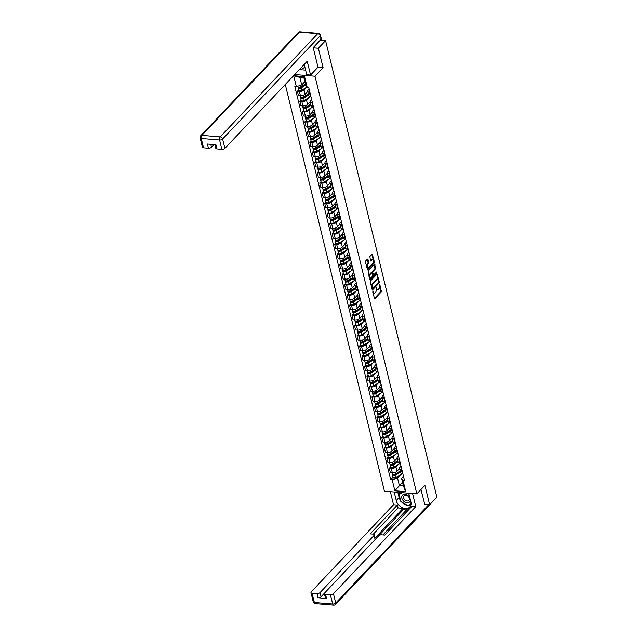 <?xml version="1.0" encoding="UTF-8"?>
<svg xmlns="http://www.w3.org/2000/svg" width="637" height="637" viewBox="0 0 637 637"><rect width="100%" height="100%" fill="white"/><g stroke="black" fill="none" stroke-linecap="round" stroke-linejoin="round"><path stroke-width="0.96" d="M372.812 290.918L374.333 298.442L374.843 298.705L381.252 291.929L379.787 284.094L379.509 285.503A2.389 1.234 94.8 0 1 378.864 288.76L378.33 289.325A2.389 1.234 94.8 0 1 377.637 289.652A2.389 1.234 94.8 0 1 376.69 288.481L376.117 287.414L376.196 289.007A2.389 1.234 94.8 0 1 375.559 292.264L375.026 292.829A2.389 1.234 94.8 0 1 374.325 293.155A2.389 1.234 94.8 0 1 373.386 291.985L372.812 290.918M367.955 259.339L367.445 259.068L365.646 260.971L365.447 261.99L367.581 269.921L374.206 263.041L374.405 262.022L372.271 254.091L369.882 256.488L370.471 260.748L370.981 261.011L372.056 259.872A1.991 1.027 94.8 0 1 372.645 259.601A1.991 1.027 94.8 0 1 373.513 261.106A1.991 1.027 94.8 0 1 372.892 263.304L368.68 267.763A1.991 1.027 94.8 0 1 368.09 268.034A1.991 1.027 94.8 0 1 367.231 266.529A1.991 1.027 94.8 0 1 367.844 264.331L368.743 262.571L367.955 259.339L367.294 259.227M315.02 76.233L323.102 67.681L318.357 48.213L325.571 40.577L436.871 497.155L429.657 504.791L424.911 485.322L416.829 493.882L315.02 76.233L294.668 74.529M370.503 280.909L370.304 281.928L372.151 289.493L372.661 289.763L379.071 282.979L379.27 281.96L377.128 274.029L370.503 280.909M369.723 279.524L368.075 270.94L374.699 264.06L375.583 268.687L372.987 271.434L372.788 272.453L373.601 274.961L376.531 271.999L376.746 272.899L370.232 279.786L369.723 279.524M285.957 45.53L293.171 37.87M285.28 84.466L384.43 491.175L416.829 493.882M318.357 48.213L313.269 47.791M325.571 40.577L320.268 40.131M424.568 504.369L429.657 504.791M401.796 469.326L401.262 469.286A3.496 1.624 166.3 0 1 399.534 468.346L400.585 472.662A3.496 1.624 -13.7 0 0 402.313 473.594L402.847 473.641M398.292 464.445L395.935 466.937A3.496 1.624 166.3 0 1 391.285 468.45L392.336 472.765A3.496 1.624 -13.7 0 0 396.986 471.245L399.574 468.506M392.336 472.765L390.362 472.598L389.311 468.283L390.553 466.969M399.534 468.346A3.496 1.624 166.3 0 1 399.948 467.271L401.015 466.141M391.285 468.45L389.311 468.283M399.311 459.142L398.778 459.094A3.496 1.624 166.3 0 1 397.05 458.154L398.101 462.47A3.496 1.624 -13.7 0 0 399.829 463.41L400.362 463.449M388.068 456.777L386.826 458.099L387.877 462.406L389.852 462.573A3.496 1.624 -13.7 0 0 394.502 461.053L397.09 458.314M397.05 458.154A3.496 1.624 166.3 0 1 397.464 457.079L398.539 455.949M395.808 454.253L393.451 456.745A3.496 1.624 166.3 0 1 388.801 458.258L386.826 458.099M396.827 448.95L396.294 448.902A3.496 1.624 166.3 0 1 394.566 447.97L395.617 452.278A3.496 1.624 -13.7 0 0 397.345 453.218L397.878 453.257M385.584 446.585L384.342 447.907L385.393 452.214L387.368 452.381A3.496 1.624 -13.7 0 0 392.018 450.869L394.606 448.122M394.566 447.97A3.496 1.624 166.3 0 1 394.98 446.895L396.055 445.757M393.324 444.061L390.967 446.553A3.496 1.624 166.3 0 1 386.317 448.074L384.342 447.907M394.343 438.758L393.809 438.718A3.496 1.624 166.3 0 1 392.081 437.778L393.133 442.086A3.496 1.624 -13.7 0 0 394.86 443.026L395.394 443.073M383.1 436.401L381.858 437.715L382.909 442.03L384.883 442.189A3.496 1.624 -13.7 0 0 389.533 440.677L392.121 437.938M392.081 437.778A3.496 1.624 166.3 0 1 392.496 436.703L393.57 435.573M390.839 433.869L388.482 436.369A3.496 1.624 166.3 0 1 383.832 437.882L381.858 437.715M391.859 428.574L391.325 428.526A3.496 1.624 166.3 0 1 389.605 427.586L390.656 431.902A3.496 1.624 -13.7 0 0 392.376 432.834L392.91 432.881M380.615 426.209L379.373 427.531L380.424 431.838L382.399 432.005A3.496 1.624 -13.7 0 0 387.049 430.485L389.637 427.746M389.605 427.586A3.496 1.624 166.3 0 1 390.011 426.511L391.086 425.381M388.355 423.685L385.998 426.177A3.496 1.624 166.3 0 1 381.348 427.69L379.373 427.531M389.374 418.382L388.841 418.334A3.496 1.624 166.3 0 1 387.121 417.402L388.172 421.71A3.496 1.624 -13.7 0 0 389.892 422.649L390.425 422.689M378.131 416.017L376.889 417.339L377.94 421.646L379.915 421.813A3.496 1.624 -13.7 0 0 384.565 420.301L387.153 417.553M387.121 417.402A3.496 1.624 166.3 0 1 387.527 416.319L388.602 415.189M385.871 413.493L383.514 415.985A3.496 1.624 166.3 0 1 378.864 417.506L376.889 417.339M386.89 408.19L386.356 408.15A3.496 1.624 166.3 0 1 384.637 407.21L385.688 411.518A3.496 1.624 -13.7 0 0 387.407 412.457L387.941 412.505M375.647 405.833L374.405 407.147L375.456 411.454L377.43 411.621A3.496 1.624 -13.7 0 0 382.081 410.109L384.668 407.362M384.637 407.21A3.496 1.624 166.3 0 1 385.043 406.135L386.118 405.005M383.386 403.301L381.03 405.793A3.496 1.624 166.3 0 1 376.379 407.314L374.405 407.147M384.406 397.998L383.872 397.958A3.496 1.624 166.3 0 1 382.152 397.018L383.203 401.334A3.496 1.624 -13.7 0 0 384.923 402.265L385.457 402.313M373.163 395.641L371.92 396.955L372.971 401.27L374.946 401.437A3.496 1.624 -13.7 0 0 379.596 399.917L382.184 397.177M382.152 397.018A3.496 1.624 166.3 0 1 382.566 395.943L383.633 394.813M380.902 393.117L378.545 395.609A3.496 1.624 166.3 0 1 373.895 397.122L371.92 396.955M381.921 387.814L381.388 387.766A3.496 1.624 166.3 0 1 379.668 386.826L380.719 391.142A3.496 1.624 -13.7 0 0 382.439 392.081L382.972 392.121M370.678 385.449L369.436 386.77L370.487 391.078L372.462 391.245A3.496 1.624 -13.7 0 0 377.112 389.725L379.7 386.985M379.668 386.826A3.496 1.624 166.3 0 1 380.082 385.751L381.149 384.621M378.418 382.925L376.061 385.417A3.496 1.624 166.3 0 1 371.411 386.93L369.436 386.77M379.437 377.622L378.911 377.574A3.496 1.624 166.3 0 1 377.184 376.642L378.235 380.95A3.496 1.624 -13.7 0 0 379.963 381.889L380.488 381.929M368.194 375.257L366.952 376.578L368.003 380.886L369.978 381.053A3.496 1.624 -13.7 0 0 374.628 379.541L377.223 376.793M377.184 376.642A3.496 1.624 166.3 0 1 377.598 375.567L378.665 374.429M375.934 372.733L373.577 375.225A3.496 1.624 166.3 0 1 368.927 376.746L366.952 376.578M376.961 367.43L376.427 367.39A3.496 1.624 166.3 0 1 374.699 366.45L375.75 370.758A3.496 1.624 -13.7 0 0 377.478 371.697L378.012 371.745M365.71 365.073L364.468 366.386L365.519 370.702L367.493 370.861A3.496 1.624 -13.7 0 0 372.143 369.349L374.739 366.609M374.699 366.45A3.496 1.624 166.3 0 1 375.113 365.375L376.18 364.245M373.449 362.541L371.092 365.041A3.496 1.624 166.3 0 1 366.442 366.554L364.468 366.386M374.476 357.246L373.943 357.198A3.496 1.624 166.3 0 1 372.215 356.258L373.266 360.574A3.496 1.624 -13.7 0 0 374.994 361.505L375.527 361.553M363.225 354.881L361.983 356.202L363.034 360.51L365.009 360.677A3.496 1.624 -13.7 0 0 369.659 359.157L372.255 356.417M372.215 356.258A3.496 1.624 166.3 0 1 372.629 355.183L373.696 354.053M370.965 352.357L368.608 354.849A3.496 1.624 166.3 0 1 363.958 356.362L361.983 356.202M371.992 347.054L371.459 347.006A3.496 1.624 166.3 0 1 369.731 346.074L370.782 350.382A3.496 1.624 -13.7 0 0 372.51 351.321L373.043 351.361M360.741 344.689L359.499 346.01L360.55 350.318L362.525 350.485A3.496 1.624 -13.7 0 0 367.175 348.972L369.771 346.225M369.731 346.074A3.496 1.624 166.3 0 1 370.145 344.991L371.212 343.861M368.481 342.165L366.124 344.657A3.496 1.624 166.3 0 1 361.474 346.178L359.499 346.01M369.508 336.862L368.974 336.822A3.496 1.624 166.3 0 1 367.246 335.882L368.297 340.19A3.496 1.624 -13.7 0 0 370.025 341.129L370.559 341.177M358.257 334.505L357.015 335.818L358.066 340.134L360.04 340.293A3.496 1.624 -13.7 0 0 364.69 338.78L367.286 336.033M367.246 335.882A3.496 1.624 166.3 0 1 367.66 334.807L368.727 333.677M365.996 331.973L363.639 334.465A3.496 1.624 166.3 0 1 358.989 335.986L357.015 335.818M367.023 326.67L366.49 326.63A3.496 1.624 166.3 0 1 364.762 325.69L365.813 330.006A3.496 1.624 -13.7 0 0 367.541 330.937L368.075 330.985M355.78 324.313L354.53 325.626L355.581 329.942L357.556 330.109A3.496 1.624 -13.7 0 0 362.206 328.588L364.802 325.849M364.762 325.69A3.496 1.624 166.3 0 1 365.176 324.615L366.243 323.485M363.512 321.789L361.155 324.281A3.496 1.624 166.3 0 1 356.505 325.794L354.53 325.626M364.539 316.485L364.006 316.438A3.496 1.624 166.3 0 1 362.278 315.498L363.329 319.814A3.496 1.624 -13.7 0 0 365.057 320.753L365.59 320.793M353.296 314.121L352.046 315.442L353.097 319.75L355.072 319.917A3.496 1.624 -13.7 0 0 359.722 318.396L362.318 315.657M362.278 315.498A3.496 1.624 166.3 0 1 362.692 314.423L363.759 313.293M361.028 311.597L358.671 314.089A3.496 1.624 166.3 0 1 354.021 315.602L352.046 315.442M362.055 306.293L361.521 306.246A3.496 1.624 166.3 0 1 359.794 305.314L360.845 309.622A3.496 1.624 -13.7 0 0 362.572 310.561L363.106 310.601M350.812 303.929L349.562 305.25L350.613 309.558L352.587 309.725A3.496 1.624 -13.7 0 0 357.238 308.212L359.833 305.465M359.794 305.314A3.496 1.624 166.3 0 1 360.208 304.239L361.275 303.101M358.543 301.405L356.187 303.897A3.496 1.624 166.3 0 1 351.536 305.418L349.562 305.25M359.571 296.101L359.037 296.062A3.496 1.624 166.3 0 1 357.309 295.122L358.36 299.43A3.496 1.624 -13.7 0 0 360.088 300.369L360.622 300.417M348.328 293.745L347.077 295.058L348.128 299.374L350.103 299.533A3.496 1.624 -13.7 0 0 354.753 298.02L357.349 295.281M357.309 295.122A3.496 1.624 166.3 0 1 357.723 294.047L358.79 292.916M356.059 291.213L353.702 293.713A3.496 1.624 166.3 0 1 349.052 295.226L347.077 295.058M357.086 285.917L356.553 285.87A3.496 1.624 166.3 0 1 354.825 284.93L355.876 289.246A3.496 1.624 -13.7 0 0 357.604 290.177L358.137 290.225M345.843 283.553L344.593 284.874L345.644 289.182L347.627 289.349A3.496 1.624 -13.7 0 0 352.269 287.828L354.865 285.089M354.825 284.93A3.496 1.624 166.3 0 1 355.239 283.855L356.306 282.724M353.575 281.028L351.218 283.521A3.496 1.624 166.3 0 1 346.576 285.034L344.593 284.874M354.602 275.725L354.068 275.678A3.496 1.624 166.3 0 1 352.341 274.746L353.392 279.054A3.496 1.624 -13.7 0 0 355.12 279.993L355.653 280.033M343.359 273.361L342.109 274.682L343.16 278.99L345.143 279.157A3.496 1.624 -13.7 0 0 349.785 277.644L352.38 274.897M352.341 274.746A3.496 1.624 166.3 0 1 352.755 273.663L353.822 272.532M351.091 270.836L348.734 273.329A3.496 1.624 166.3 0 1 344.091 274.85L342.109 274.682M352.118 265.533L351.584 265.494A3.496 1.624 166.3 0 1 349.856 264.554L350.907 268.862A3.496 1.624 -13.7 0 0 352.635 269.801L353.169 269.849M340.875 263.177L339.625 264.49L340.676 268.806L342.658 268.965A3.496 1.624 -13.7 0 0 347.3 267.452L349.896 264.705M349.856 264.554A3.496 1.624 166.3 0 1 350.27 263.479L351.337 262.348M348.606 260.644L346.249 263.137A3.496 1.624 166.3 0 1 341.607 264.658L339.625 264.49M349.633 255.341L349.1 255.302A3.496 1.624 166.3 0 1 347.372 254.362L348.423 258.678A3.496 1.624 -13.7 0 0 350.151 259.609L350.684 259.657M338.39 252.985L337.14 254.298L338.191 258.614L340.174 258.781A3.496 1.624 -13.7 0 0 344.816 257.26L347.412 254.521M347.372 254.362A3.496 1.624 166.3 0 1 347.786 253.287L348.853 252.156M346.122 250.46L343.765 252.953A3.496 1.624 166.3 0 1 339.123 254.466L337.14 254.298M347.149 245.157L346.616 245.11A3.496 1.624 166.3 0 1 344.888 244.17L345.939 248.486A3.496 1.624 -13.7 0 0 347.667 249.425L348.2 249.465M335.906 242.793L334.656 244.114L335.707 248.422L337.69 248.589A3.496 1.624 -13.7 0 0 342.34 247.068L344.928 244.329M344.888 244.17A3.496 1.624 166.3 0 1 345.302 243.095L346.369 241.964M343.646 240.268L341.289 242.761A3.496 1.624 166.3 0 1 336.639 244.274L334.656 244.114M344.665 234.965L344.131 234.918A3.496 1.624 166.3 0 1 342.403 233.986L343.454 238.294A3.496 1.624 -13.7 0 0 345.182 239.233L345.716 239.273M333.422 232.601L332.172 233.922L333.223 238.23L335.205 238.397A3.496 1.624 -13.7 0 0 339.855 236.884L342.443 234.137M342.403 233.986A3.496 1.624 166.3 0 1 342.817 232.911L343.884 231.78M341.161 230.076L338.804 232.569A3.496 1.624 166.3 0 1 334.154 234.09L332.172 233.922M342.18 224.773L341.647 224.734A3.496 1.624 166.3 0 1 339.919 223.794L340.97 228.102A3.496 1.624 -13.7 0 0 342.698 229.041L343.232 229.089M330.937 222.417L329.695 223.73L330.746 228.046L332.721 228.205A3.496 1.624 -13.7 0 0 337.371 226.692L339.959 223.953M339.919 223.794A3.496 1.624 166.3 0 1 340.333 222.719L341.4 221.588M338.677 219.884L336.32 222.385A3.496 1.624 166.3 0 1 331.67 223.898L329.695 223.73M339.696 214.589L339.163 214.542A3.496 1.624 166.3 0 1 337.435 213.602L338.486 217.918A3.496 1.624 -13.7 0 0 340.214 218.849L340.747 218.897M328.453 212.225L327.211 213.546L328.262 217.854L330.237 218.021A3.496 1.624 -13.7 0 0 334.887 216.5L337.475 213.761M337.435 213.602A3.496 1.624 166.3 0 1 337.849 212.527L338.916 211.396M336.193 209.7L333.836 212.193A3.496 1.624 166.3 0 1 329.186 213.706L327.211 213.546M337.212 204.397L336.678 204.35A3.496 1.624 166.3 0 1 334.951 203.418L336.002 207.726A3.496 1.624 -13.7 0 0 337.729 208.665L338.263 208.705M325.969 202.033L324.727 203.354L325.778 207.662L327.752 207.829A3.496 1.624 -13.7 0 0 332.403 206.316L334.99 203.569M334.951 203.418A3.496 1.624 166.3 0 1 335.365 202.335L336.44 201.204M333.708 199.508L331.351 202.001A3.496 1.624 166.3 0 1 326.701 203.522L324.727 203.354M334.728 194.205L334.194 194.166A3.496 1.624 166.3 0 1 332.466 193.226L333.517 197.534A3.496 1.624 -13.7 0 0 335.245 198.473L335.779 198.521M323.485 191.848L322.242 193.162L323.293 197.478L325.268 197.637A3.496 1.624 -13.7 0 0 329.918 196.124L332.506 193.377M332.466 193.226A3.496 1.624 166.3 0 1 332.88 192.151L333.955 191.02M331.224 189.316L328.867 191.817A3.496 1.624 166.3 0 1 324.217 193.33L322.242 193.162M332.243 184.013L331.71 183.974A3.496 1.624 166.3 0 1 329.982 183.034L331.033 187.35A3.496 1.624 -13.7 0 0 332.761 188.281L333.294 188.329M321 181.656L319.758 182.97L320.809 187.286L322.784 187.453A3.496 1.624 -13.7 0 0 327.434 185.932L330.022 183.193M329.982 183.034A3.496 1.624 166.3 0 1 330.396 181.959L331.471 180.828M328.74 179.132L326.383 181.625A3.496 1.624 166.3 0 1 321.733 183.138L319.758 182.97M329.759 173.829L329.225 173.782A3.496 1.624 166.3 0 1 327.506 172.842L328.557 177.158A3.496 1.624 -13.7 0 0 330.277 178.097L330.81 178.137M318.516 171.464L317.274 172.786L318.325 177.094L320.3 177.261A3.496 1.624 -13.7 0 0 324.95 175.74L327.537 173.001M327.506 172.842A3.496 1.624 166.3 0 1 327.912 171.767L328.987 170.636M326.255 168.94L323.899 171.433A3.496 1.624 166.3 0 1 319.248 172.945L317.274 172.786M327.275 163.637L326.741 163.59A3.496 1.624 166.3 0 1 325.021 162.658L326.072 166.966A3.496 1.624 -13.7 0 0 327.792 167.905L328.326 167.945M316.032 161.272L314.789 162.594L315.841 166.902L317.815 167.069A3.496 1.624 -13.7 0 0 322.465 165.556L325.053 162.809M325.021 162.658A3.496 1.624 166.3 0 1 325.427 161.583L326.502 160.452M323.771 158.748L321.414 161.241A3.496 1.624 166.3 0 1 316.764 162.761L314.789 162.594M324.79 153.445L324.257 153.406A3.496 1.624 166.3 0 1 322.537 152.466L323.588 156.774A3.496 1.624 -13.7 0 0 325.308 157.713L325.841 157.761M313.547 151.088L312.305 152.402L313.356 156.718L315.331 156.877A3.496 1.624 -13.7 0 0 319.981 155.364L322.569 152.625M322.537 152.466A3.496 1.624 166.3 0 1 322.943 151.391L324.018 150.26M321.287 148.556L318.93 151.057A3.496 1.624 166.3 0 1 314.28 152.569L312.305 152.402M322.306 143.261L321.773 143.214A3.496 1.624 166.3 0 1 320.053 142.274L321.104 146.59A3.496 1.624 -13.7 0 0 322.824 147.521L323.357 147.569M311.063 140.896L309.821 142.218L310.872 146.526L312.847 146.693A3.496 1.624 -13.7 0 0 317.497 145.172L320.085 142.433M320.053 142.274A3.496 1.624 166.3 0 1 320.467 141.199L321.534 140.068M318.803 138.372L316.446 140.865A3.496 1.624 166.3 0 1 311.796 142.377L309.821 142.218M319.822 133.069L319.288 133.022A3.496 1.624 166.3 0 1 317.568 132.09L318.619 136.398A3.496 1.624 -13.7 0 0 320.339 137.337L320.873 137.377M308.579 130.704L307.337 132.026L308.388 136.334L310.362 136.501A3.496 1.624 -13.7 0 0 315.012 134.988L317.6 132.241M317.568 132.09A3.496 1.624 166.3 0 1 317.982 131.007L319.049 129.876M316.318 128.18L313.961 130.673A3.496 1.624 166.3 0 1 309.311 132.193L307.337 132.026M317.337 122.877L316.812 122.837A3.496 1.624 166.3 0 1 315.084 121.898L316.135 126.206A3.496 1.624 -13.7 0 0 317.855 127.145L318.389 127.193M306.094 120.52L304.852 121.834L305.903 126.15L307.878 126.309A3.496 1.624 -13.7 0 0 312.528 124.796L315.116 122.057M315.084 121.898A3.496 1.624 166.3 0 1 315.498 120.823L316.565 119.692M313.834 117.988L311.477 120.489A3.496 1.624 166.3 0 1 306.827 122.001L304.852 121.834M314.861 112.685L314.328 112.645A3.496 1.624 166.3 0 1 312.6 111.706L313.651 116.022A3.496 1.624 -13.7 0 0 315.379 116.953L315.904 117.001M303.61 110.328L302.368 111.642L303.419 115.958L305.394 116.125A3.496 1.624 -13.7 0 0 310.044 114.604L312.64 111.865M312.6 111.706A3.496 1.624 166.3 0 1 313.014 110.631L314.081 109.5M311.35 107.804L308.993 110.297A3.496 1.624 166.3 0 1 304.343 111.809L302.368 111.642M312.377 102.501L311.843 102.453A3.496 1.624 166.3 0 1 310.115 101.514L311.167 105.83A3.496 1.624 -13.7 0 0 312.894 106.769L313.428 106.809M301.126 100.136L299.884 101.458L300.935 105.766L302.909 105.933A3.496 1.624 -13.7 0 0 307.56 104.42L310.155 101.673M310.115 101.514A3.496 1.624 166.3 0 1 310.53 100.439L311.597 99.308M308.865 97.612L306.508 100.105A3.496 1.624 166.3 0 1 301.858 101.617L299.884 101.458M309.893 92.309L309.359 92.261A3.496 1.624 166.3 0 1 307.631 91.33L308.682 95.638A3.496 1.624 -13.7 0 0 310.41 96.577L310.944 96.617M298.642 89.952L297.399 91.266L298.45 95.574L300.425 95.741A3.496 1.624 -13.7 0 0 305.075 94.228L307.671 91.481M307.631 91.33A3.496 1.624 166.3 0 1 308.045 90.255L309.112 89.124M306.381 87.42L304.024 89.913A3.496 1.624 166.3 0 1 299.374 91.433L297.399 91.266M400.777 474.629L397.544 478.045L399.375 485.553L403.396 485.896L401.565 478.379L403.5 476.333M402.504 482.249L394.868 490.769L392.193 479.788L397.544 478.045M401.565 478.379L403.078 480.704L405.753 491.676L394.868 490.769M296.364 86.704L293.689 75.731L304.582 76.639L307.249 87.611L305.736 85.294L303.905 77.786L299.892 77.443L301.723 84.96L296.364 86.704L294.843 86.576L390.664 479.661L392.193 479.788M403.078 480.704L404.599 480.831L308.778 87.739L307.249 87.611M323.102 67.681L317.943 67.243M301.723 84.96L304.781 81.719M393.037 477.161L390.664 479.661M405.753 491.676L403.396 485.896M303.905 77.786L304.582 76.639M299.892 77.443L293.689 75.731M372.796 292.136A2.389 1.234 94.8 0 0 373.68 293.1L374.325 293.155M376.109 288.633A2.389 1.234 94.8 0 0 376.985 289.596L377.637 289.652M374.349 298.49L380.6 291.873L379.548 285.726M378.314 280.646L376.762 274.292M372.167 289.548L378.418 282.924L378.617 281.896L379.27 281.96M372.478 288.266L378.458 282.502L378.37 280.853A2.389 1.234 94.8 0 0 377.43 279.683A2.389 1.234 94.8 0 0 376.73 280.009L372.892 284.078A2.389 1.234 94.8 0 0 372.255 287.335L372.478 288.266L371.841 288.211M377.43 279.683L376.786 279.627A2.389 1.234 94.8 0 0 376.085 279.954L376.73 280.009M371.554 287.056A2.389 1.234 94.8 0 1 372.239 284.022L376.085 279.954M372.255 272.867L372.334 271.378L374.938 268.631L374.333 264.323M372.701 274.658L373.601 274.961M369.739 279.579L376.26 272.286M370.288 274.284A1.991 1.027 94.8 0 0 369.675 276.482A1.991 1.027 94.8 0 0 370.543 277.987A1.991 1.027 94.8 0 0 371.124 277.716L372.613 276.139L372.287 272.978L371.992 272.612L370.288 274.284L369.643 274.228A1.991 1.027 94.8 0 0 369.03 276.426A1.991 1.027 94.8 0 0 369.898 277.931L370.543 277.987M369.643 274.228L371.124 272.66M366.617 266.799A1.991 1.027 94.8 0 1 367.191 264.283L368.098 262.516L367.31 259.283M366.713 267.198A1.991 1.027 94.8 0 0 367.445 267.986L368.09 268.034M372.645 259.601L371.992 259.546A1.991 1.027 94.8 0 0 371.411 259.816L372.056 259.872M370.487 260.796L371.411 259.816M373.378 260.39L371.904 254.354M367.302 269.61L373.561 262.985L373.473 260.788M400.187 471.014L395.338 474A1.895 0.884 166.3 0 1 393.443 474.517A1.895 0.884 166.3 0 1 392.265 474L391.954 472.734M399.614 468.657L399.168 468.936M400.323 471.579L394.972 474.876A0.908 0.422 166.3 0 1 394.064 475.122A0.908 0.422 166.3 0 1 393.499 474.876A0.908 0.422 166.3 0 1 393.602 474.597L393.586 474.517M399.232 471.603L397.759 473.156M400.458 472.121L395.609 475.106A1.895 0.884 166.3 0 1 393.714 475.624A1.895 0.884 166.3 0 1 392.535 475.106A1.895 0.884 166.3 0 1 392.758 474.525L392.734 474.414M402.441 473.609L396.182 477.455A1.895 0.884 166.3 0 1 394.287 477.981A1.895 0.884 166.3 0 1 393.109 477.463L392.535 475.106M393.722 475.075L392.758 474.525M397.703 460.822L392.854 463.808A1.895 0.884 166.3 0 1 390.959 464.325A1.895 0.884 166.3 0 1 389.78 463.808L389.47 462.542M397.13 458.473L396.684 458.744M397.838 461.387L392.488 464.684A0.908 0.422 166.3 0 1 391.58 464.93A0.908 0.422 166.3 0 1 391.014 464.684A0.908 0.422 166.3 0 1 391.118 464.405L391.102 464.325M396.747 461.411L395.274 462.972M397.974 461.929L393.125 464.914A1.895 0.884 166.3 0 1 391.229 465.44A1.895 0.884 166.3 0 1 390.051 464.922A1.895 0.884 166.3 0 1 390.274 464.333L390.25 464.222M399.956 463.418L393.698 467.271A1.895 0.884 166.3 0 1 391.803 467.789A1.895 0.884 166.3 0 1 390.624 467.271L390.051 464.922M391.237 464.883L390.274 464.333M395.219 450.63L390.37 453.616A1.895 0.884 166.3 0 1 388.474 454.141A1.895 0.884 166.3 0 1 387.296 453.616L386.985 452.35M394.645 448.281L394.199 448.552M395.354 451.195L390.003 454.492A0.908 0.422 166.3 0 1 389.096 454.746A0.908 0.422 166.3 0 1 388.53 454.492A0.908 0.422 166.3 0 1 388.634 454.213L388.618 454.133M394.263 451.219L392.79 452.78M395.489 451.744L390.64 454.73A1.895 0.884 166.3 0 1 388.745 455.248A1.895 0.884 166.3 0 1 387.567 454.73A1.895 0.884 166.3 0 1 387.79 454.141L387.766 454.038M397.472 453.226L391.214 457.079A1.895 0.884 166.3 0 1 389.318 457.597A1.895 0.884 166.3 0 1 388.14 457.079L387.567 454.73M388.753 454.699L387.79 454.141M408.755 493.205L410.849 501.789A8.544 6.139 -136.6 0 1 409.766 507.044A8.544 6.139 -136.6 0 1 402.226 507.641A8.544 6.139 -136.6 0 1 396.27 500.571L394.176 491.987M390.354 491.668L393.539 504.751L397.369 505.077L370.169 533.846L373.218 534.101A2.277 1.059 -13.7 0 1 374.341 534.714A2.277 1.059 -13.7 0 1 374.07 535.414L320.045 592.577L321.064 596.758A2.277 1.059 166.3 0 1 318.038 597.753L326.526 598.462A2.277 1.059 166.3 0 1 325.396 597.848L324.376 593.668A2.277 1.059 -13.7 0 0 325.507 594.281L330.428 594.687A2.277 1.059 -13.7 0 0 333.462 593.7L335.739 603.04L428.677 504.711M406.533 509.934L403.372 509.672L403.054 508.366L398.069 507.952L397.369 505.077M409.48 508.899L407.656 508.748L382.933 534.913M324.376 593.668A2.277 1.059 -13.7 0 1 324.647 592.967L378.673 535.805A2.277 1.059 -13.7 0 1 381.706 534.809L384.756 535.064L411.948 506.296L415.77 506.614L333.462 593.7M412.577 493.524L415.77 506.614M393.539 504.751L311.238 591.845A2.277 1.059 -13.7 0 0 310.967 592.545A2.277 1.059 -13.7 0 0 312.09 593.158L317.019 593.573A2.277 1.059 -13.7 0 0 320.045 592.577M424.791 504.385L420.953 489.519M403.054 508.366L374.771 538.289L374.07 535.414M403.372 509.672L378.76 535.717M324.575 593.047L321.064 596.758M398.069 507.952L373.338 534.117M374.341 534.714L375.042 537.588A2.277 1.059 166.3 0 1 374.771 538.289M397.854 492.297L399.128 497.537A8.544 6.139 -136.6 0 0 400.697 500.881M401.565 501.964A8.544 6.139 -136.6 0 0 407.457 505.396M407.967 505.467A8.544 6.139 -136.6 0 0 410.833 505.181M398.889 492.385L399.351 494.272M408.126 505.38L411.056 503.763M400.283 492.497L400.442 493.126M321.016 39.343L320.156 35.815A2.277 1.059 -13.7 0 0 320.427 35.115L321.287 38.642A2.277 1.059 166.3 0 1 321.016 39.343L313.221 47.592L317.998 67.188L310.569 75.055L306.739 74.736L304.478 65.46A8.544 6.139 -136.6 0 0 304.175 64.472M310.569 75.055L307.209 61.271L224.901 148.357A2.277 1.059 166.3 0 1 221.867 149.345L216.946 148.939A2.277 1.059 166.3 0 1 215.816 148.325L214.924 144.671M299.334 69.6L305.617 70.126M210.775 144.328L211.484 147.235A2.277 1.059 166.3 0 1 208.45 148.23L203.529 147.816A2.277 1.059 166.3 0 1 202.407 147.203L200.129 137.863A2.277 1.059 -13.7 0 0 201.252 138.476L203.529 147.816M216.946 148.939L215.927 144.758L207.431 144.042L208.45 148.23M211.484 147.235L213.984 144.591M409.878 497.808A4.937 3.551 -136.6 0 0 405.021 494.28A4.937 3.551 -136.6 0 0 401.843 498.174A4.937 3.551 -136.6 0 0 407.091 502.776A4.937 3.551 -136.6 0 0 410.395 499.934M407.194 500.985A3.376 2.429 -136.6 0 0 408.946 500.395A3.376 2.429 -136.6 0 0 408.922 497.258A3.376 2.429 -136.6 0 0 405.777 495.172A3.376 2.429 -136.6 0 0 404.033 495.753A3.376 2.429 -136.6 0 0 404.049 498.89A3.376 2.429 -136.6 0 0 407.194 500.985M411.064 503.676L407.776 505.579L400.856 501.55L399.136 494.495L401.254 492.576M399.136 494.495L402.289 492.664M407.059 493.062L408.994 494.193M302.671 66.065A4.937 3.551 -136.6 0 0 303.722 64.958M304.908 67.219L301.412 69.25L300.282 68.597M392.734 440.438L387.885 443.424A1.895 0.884 166.3 0 1 385.99 443.949A1.895 0.884 166.3 0 1 384.812 443.432L384.501 442.158M392.161 438.089L391.715 438.36M392.87 441.011L387.519 444.308A0.908 0.422 166.3 0 1 386.611 444.554A0.908 0.422 166.3 0 1 386.046 444.308A0.908 0.422 166.3 0 1 386.149 444.021L386.133 443.941M391.779 441.035L390.306 442.588M393.005 441.552L388.156 444.538A1.895 0.884 166.3 0 1 386.261 445.056A1.895 0.884 166.3 0 1 385.082 444.538A1.895 0.884 166.3 0 1 385.313 443.957L385.281 443.846M394.988 443.034L388.729 446.887A1.895 0.884 166.3 0 1 386.834 447.413A1.895 0.884 166.3 0 1 385.656 446.887L385.082 444.538M386.269 444.507L385.313 443.957M390.25 430.254L385.401 433.24A1.895 0.884 166.3 0 1 383.506 433.757A1.895 0.884 166.3 0 1 382.327 433.24L382.025 431.974M389.677 427.897L389.231 428.175M390.385 430.819L385.035 434.116A0.908 0.422 166.3 0 1 384.127 434.362A0.908 0.422 166.3 0 1 383.562 434.116A0.908 0.422 166.3 0 1 383.665 433.837L383.649 433.757M389.295 430.843L387.822 432.404M390.521 431.36L385.672 434.346A1.895 0.884 166.3 0 1 383.777 434.872A1.895 0.884 166.3 0 1 382.598 434.346A1.895 0.884 166.3 0 1 382.829 433.765L382.797 433.654M392.503 432.849L386.245 436.703A1.895 0.884 166.3 0 1 384.35 437.221A1.895 0.884 166.3 0 1 383.171 436.703L382.598 434.346M383.785 434.315L382.829 433.765M387.766 420.062L382.917 423.048A1.895 0.884 166.3 0 1 381.022 423.565A1.895 0.884 166.3 0 1 379.843 423.048L379.541 421.782M387.192 417.713L386.755 417.983M387.901 420.627L382.55 423.923A0.908 0.422 166.3 0 1 381.643 424.178A0.908 0.422 166.3 0 1 381.077 423.923A0.908 0.422 166.3 0 1 381.181 423.645L381.165 423.565M386.81 420.651L385.337 422.212M388.037 421.176L383.187 424.154A1.895 0.884 166.3 0 1 381.292 424.68A1.895 0.884 166.3 0 1 380.114 424.162A1.895 0.884 166.3 0 1 380.345 423.573L380.313 423.462M390.019 422.657L383.761 426.511A1.895 0.884 166.3 0 1 381.866 427.029A1.895 0.884 166.3 0 1 380.687 426.511L380.114 424.162M381.3 424.123L380.345 423.573M385.281 409.87L380.432 412.856A1.895 0.884 166.3 0 1 378.537 413.381A1.895 0.884 166.3 0 1 377.359 412.864L377.056 411.59M384.708 407.521L384.27 407.791M385.425 410.443L380.066 413.739A0.908 0.422 166.3 0 1 379.158 413.986A0.908 0.422 166.3 0 1 378.593 413.739A0.908 0.422 166.3 0 1 378.697 413.453L378.681 413.373M384.326 410.459L382.853 412.02M385.552 410.984L380.703 413.97A1.895 0.884 166.3 0 1 378.808 414.488A1.895 0.884 166.3 0 1 377.63 413.97A1.895 0.884 166.3 0 1 377.86 413.389L377.829 413.278M387.535 412.465L381.276 416.319A1.895 0.884 166.3 0 1 379.381 416.837A1.895 0.884 166.3 0 1 378.203 416.319L377.63 413.97M378.816 413.939L377.86 413.389M382.797 399.686L377.948 402.672A1.895 0.884 166.3 0 1 376.053 403.189A1.895 0.884 166.3 0 1 374.875 402.672L374.572 401.406M382.224 397.329L381.786 397.607M382.941 400.251L377.582 403.547A0.908 0.422 166.3 0 1 376.674 403.794A0.908 0.422 166.3 0 1 376.109 403.547A0.908 0.422 166.3 0 1 376.212 403.269L376.196 403.189M381.842 400.275L380.369 401.828M383.068 400.792L378.219 403.778A1.895 0.884 166.3 0 1 376.324 404.296A1.895 0.884 166.3 0 1 375.145 403.778A1.895 0.884 166.3 0 1 375.376 403.197L375.344 403.086M385.051 402.281L378.792 406.127A1.895 0.884 166.3 0 1 376.897 406.653A1.895 0.884 166.3 0 1 375.719 406.135L375.145 403.778M376.332 403.747L375.376 403.197M380.313 389.494L375.464 392.48A1.895 0.884 166.3 0 1 373.569 392.997A1.895 0.884 166.3 0 1 372.398 392.48L372.088 391.214M379.74 387.145L379.302 387.415M380.456 390.059L375.097 393.355A0.908 0.422 166.3 0 1 374.19 393.602A0.908 0.422 166.3 0 1 373.624 393.355A0.908 0.422 166.3 0 1 373.736 393.077L373.712 392.997M379.357 390.083L377.884 391.644M380.584 390.6L375.734 393.586A1.895 0.884 166.3 0 1 373.839 394.112A1.895 0.884 166.3 0 1 372.669 393.594A1.895 0.884 166.3 0 1 372.892 393.005L372.86 392.894M382.566 392.089L376.308 395.943A1.895 0.884 166.3 0 1 374.413 396.461A1.895 0.884 166.3 0 1 373.242 395.943L372.669 393.594M373.847 393.555L372.892 393.005M377.829 379.302L372.979 382.288A1.895 0.884 166.3 0 1 371.084 382.813A1.895 0.884 166.3 0 1 369.914 382.288L369.603 381.022M377.255 376.953L376.817 377.223M377.972 379.867L372.613 383.163A0.908 0.422 166.3 0 1 371.705 383.418A0.908 0.422 166.3 0 1 371.14 383.163A0.908 0.422 166.3 0 1 371.252 382.885L371.228 382.805M376.873 379.891L375.4 381.452M378.099 380.416L373.25 383.402A1.895 0.884 166.3 0 1 371.355 383.92A1.895 0.884 166.3 0 1 370.185 383.402A1.895 0.884 166.3 0 1 370.408 382.813L370.376 382.71M380.082 381.897L373.823 385.751A1.895 0.884 166.3 0 1 371.928 386.269A1.895 0.884 166.3 0 1 370.758 385.751L370.185 383.402M371.363 383.37L370.408 382.813M375.344 369.118L370.495 372.096A1.895 0.884 166.3 0 1 368.6 372.621A1.895 0.884 166.3 0 1 367.43 372.104L367.119 370.83M374.771 366.761L374.333 367.031M375.488 369.683L370.129 372.979A0.908 0.422 166.3 0 1 369.221 373.226A0.908 0.422 166.3 0 1 368.656 372.979A0.908 0.422 166.3 0 1 368.767 372.693L368.743 372.613M374.389 369.707L372.916 371.26M375.615 370.224L370.766 373.21A1.895 0.884 166.3 0 1 368.871 373.728A1.895 0.884 166.3 0 1 367.7 373.21A1.895 0.884 166.3 0 1 367.923 372.629L367.891 372.518M377.598 371.705L371.339 375.559A1.895 0.884 166.3 0 1 369.444 376.085A1.895 0.884 166.3 0 1 368.274 375.559L367.7 373.21M368.879 373.178L367.923 372.629M372.86 358.926L368.011 361.912A1.895 0.884 166.3 0 1 366.116 362.429A1.895 0.884 166.3 0 1 364.945 361.912L364.635 360.646M372.287 356.569L371.849 356.847M373.003 359.491L367.645 362.787A0.908 0.422 166.3 0 1 366.737 363.034A0.908 0.422 166.3 0 1 366.171 362.787A0.908 0.422 166.3 0 1 366.283 362.509L366.259 362.429M371.904 359.515L370.431 361.075M373.131 360.032L368.282 363.018A1.895 0.884 166.3 0 1 366.386 363.544A1.895 0.884 166.3 0 1 365.216 363.018A1.895 0.884 166.3 0 1 365.439 362.437L365.407 362.326M375.113 361.521L368.855 365.375A1.895 0.884 166.3 0 1 366.96 365.893A1.895 0.884 166.3 0 1 365.789 365.375L365.216 363.018M366.394 362.986L365.439 362.437M370.376 348.734L365.527 351.72A1.895 0.884 166.3 0 1 363.631 352.237A1.895 0.884 166.3 0 1 362.461 351.72L362.15 350.454M369.802 346.385L369.364 346.655M370.519 349.299L365.16 352.595A0.908 0.422 166.3 0 1 364.253 352.85A0.908 0.422 166.3 0 1 363.687 352.595A0.908 0.422 166.3 0 1 363.799 352.317L363.775 352.237M369.42 349.323L367.947 350.883M370.646 349.848L365.797 352.826A1.895 0.884 166.3 0 1 363.902 353.352A1.895 0.884 166.3 0 1 362.732 352.834A1.895 0.884 166.3 0 1 362.955 352.245L362.931 352.142M372.629 351.329L366.371 355.183A1.895 0.884 166.3 0 1 364.475 355.701A1.895 0.884 166.3 0 1 363.305 355.183L362.732 352.834M363.91 352.794L362.955 352.245M367.891 338.542L363.042 341.528A1.895 0.884 166.3 0 1 361.147 342.053A1.895 0.884 166.3 0 1 359.977 341.536L359.666 340.262M367.318 336.193L366.88 336.463M368.035 339.115L362.676 342.411A0.908 0.422 166.3 0 1 361.768 342.658A0.908 0.422 166.3 0 1 361.203 342.411A0.908 0.422 166.3 0 1 361.314 342.125L361.29 342.045M366.936 339.131L365.463 340.691M368.162 339.656L363.313 342.642A1.895 0.884 166.3 0 1 361.418 343.16A1.895 0.884 166.3 0 1 360.247 342.642A1.895 0.884 166.3 0 1 360.47 342.061L360.446 341.95M370.145 341.137L363.886 344.991A1.895 0.884 166.3 0 1 361.991 345.509A1.895 0.884 166.3 0 1 360.821 344.991L360.247 342.642M361.426 342.61L360.47 342.061M365.407 328.358L360.558 331.344A1.895 0.884 166.3 0 1 358.663 331.861A1.895 0.884 166.3 0 1 357.492 331.344L357.182 330.077M364.834 326.001L364.396 326.279M365.55 328.923L360.192 332.219A0.908 0.422 166.3 0 1 359.284 332.466A0.908 0.422 166.3 0 1 358.719 332.219A0.908 0.422 166.3 0 1 358.83 331.941L358.806 331.861M364.452 328.947L362.979 330.507M365.678 329.464L360.829 332.45A1.895 0.884 166.3 0 1 358.934 332.968A1.895 0.884 166.3 0 1 357.763 332.45A1.895 0.884 166.3 0 1 357.986 331.869L357.962 331.758M367.66 330.953L361.402 334.799A1.895 0.884 166.3 0 1 359.507 335.325A1.895 0.884 166.3 0 1 358.336 334.807L357.763 332.45M358.942 332.418L357.986 331.869M362.931 318.166L358.074 321.152A1.895 0.884 166.3 0 1 356.179 321.669A1.895 0.884 166.3 0 1 355.008 321.152L354.698 319.885M362.357 315.817L361.912 316.087M363.066 318.731L357.707 322.027A0.908 0.422 166.3 0 1 356.8 322.274A0.908 0.422 166.3 0 1 356.234 322.027A0.908 0.422 166.3 0 1 356.346 321.749L356.322 321.669M361.967 318.755L360.494 320.315M363.201 319.272L358.344 322.258A1.895 0.884 166.3 0 1 356.449 322.784A1.895 0.884 166.3 0 1 355.279 322.266A1.895 0.884 166.3 0 1 355.502 321.677L355.478 321.566M365.176 320.761L358.918 324.615A1.895 0.884 166.3 0 1 357.023 325.133A1.895 0.884 166.3 0 1 355.852 324.615L355.279 322.266M356.465 322.226L355.502 321.677M360.446 307.974L355.589 310.96A1.895 0.884 166.3 0 1 353.694 311.485A1.895 0.884 166.3 0 1 352.524 310.96L352.213 309.693M359.873 305.625L359.427 305.895M360.582 308.539L355.223 311.835A0.908 0.422 166.3 0 1 354.315 312.09A0.908 0.422 166.3 0 1 353.75 311.835A0.908 0.422 166.3 0 1 353.861 311.557L353.838 311.477M359.483 308.563L358.01 310.123M360.717 309.088L355.86 312.074A1.895 0.884 166.3 0 1 353.965 312.592A1.895 0.884 166.3 0 1 352.794 312.074A1.895 0.884 166.3 0 1 353.017 311.485L352.994 311.382M362.692 310.569L356.433 314.423A1.895 0.884 166.3 0 1 354.538 314.941A1.895 0.884 166.3 0 1 353.368 314.423L352.794 312.074M353.981 312.042L353.017 311.485M357.962 297.79L353.105 300.768A1.895 0.884 166.3 0 1 351.21 301.293A1.895 0.884 166.3 0 1 350.039 300.775L349.729 299.501M357.389 295.433L356.943 295.703M358.098 298.355L352.739 301.651A0.908 0.422 166.3 0 1 351.831 301.898A0.908 0.422 166.3 0 1 351.266 301.651A0.908 0.422 166.3 0 1 351.377 301.373L351.353 301.285M356.999 298.379L355.526 299.931M358.233 298.896L353.376 301.882A1.895 0.884 166.3 0 1 351.481 302.4A1.895 0.884 166.3 0 1 350.31 301.882A1.895 0.884 166.3 0 1 350.533 301.301L350.509 301.19M360.208 300.377L353.949 304.231A1.895 0.884 166.3 0 1 352.054 304.757A1.895 0.884 166.3 0 1 350.883 304.231L350.31 301.882M351.497 301.85L350.533 301.301M355.478 287.598L350.621 290.583A1.895 0.884 166.3 0 1 348.734 291.101A1.895 0.884 166.3 0 1 347.555 290.583L347.245 289.317M354.905 285.241L354.459 285.519M355.613 288.163L350.254 291.459A0.908 0.422 166.3 0 1 349.347 291.706A0.908 0.422 166.3 0 1 348.781 291.459A0.908 0.422 166.3 0 1 348.893 291.181L348.869 291.101M354.514 288.187L353.041 289.747M355.749 288.704L350.891 291.69A1.895 0.884 166.3 0 1 349.004 292.216A1.895 0.884 166.3 0 1 347.826 291.69A1.895 0.884 166.3 0 1 348.049 291.109L348.025 290.998M357.723 290.193L351.465 294.047A1.895 0.884 166.3 0 1 349.57 294.565A1.895 0.884 166.3 0 1 348.399 294.047L347.826 291.69M349.012 291.658L348.049 291.109M352.994 277.406L348.136 280.391A1.895 0.884 166.3 0 1 346.249 280.909A1.895 0.884 166.3 0 1 345.071 280.391L344.76 279.125M352.42 275.057L351.974 275.327M353.129 277.971L347.77 281.267A0.908 0.422 166.3 0 1 346.862 281.522A0.908 0.422 166.3 0 1 346.297 281.267A0.908 0.422 166.3 0 1 346.409 280.989L346.385 280.909M352.03 277.995L350.557 279.555M353.264 278.52L348.407 281.506A1.895 0.884 166.3 0 1 346.52 282.024A1.895 0.884 166.3 0 1 345.342 281.506A1.895 0.884 166.3 0 1 345.565 280.917L345.541 280.813M355.247 280.001L348.98 283.855A1.895 0.884 166.3 0 1 347.093 284.373A1.895 0.884 166.3 0 1 345.915 283.855L345.342 281.506M346.528 281.466L345.565 280.917M350.509 267.214L345.652 270.199A1.895 0.884 166.3 0 1 343.765 270.725A1.895 0.884 166.3 0 1 342.587 270.207L342.276 268.933M349.936 264.865L349.49 265.135M350.645 267.787L345.286 271.083A0.908 0.422 166.3 0 1 344.378 271.33A0.908 0.422 166.3 0 1 343.813 271.083A0.908 0.422 166.3 0 1 343.924 270.797L343.908 270.717M349.546 267.803L348.073 269.363M350.78 268.328L345.923 271.314A1.895 0.884 166.3 0 1 344.036 271.832A1.895 0.884 166.3 0 1 342.857 271.314A1.895 0.884 166.3 0 1 343.08 270.733L343.056 270.621M352.763 269.809L346.496 273.663A1.895 0.884 166.3 0 1 344.609 274.181A1.895 0.884 166.3 0 1 343.431 273.663L342.857 271.314M344.044 271.282L343.08 270.733M348.025 257.03L343.168 260.015A1.895 0.884 166.3 0 1 341.281 260.533A1.895 0.884 166.3 0 1 340.102 260.015L339.792 258.749M347.452 254.673L347.006 254.951M348.16 257.595L342.802 260.891A0.908 0.422 166.3 0 1 341.894 261.138A0.908 0.422 166.3 0 1 341.328 260.891A0.908 0.422 166.3 0 1 341.44 260.613L341.424 260.533M347.061 257.619L345.588 259.179M348.296 258.136L343.439 261.122A1.895 0.884 166.3 0 1 341.551 261.64A1.895 0.884 166.3 0 1 340.373 261.122A1.895 0.884 166.3 0 1 340.596 260.541L340.572 260.429M350.278 259.625L344.012 263.471A1.895 0.884 166.3 0 1 342.125 263.997A1.895 0.884 166.3 0 1 340.946 263.479L340.373 261.122M341.559 261.09L340.596 260.541M345.541 246.838L340.684 249.823A1.895 0.884 166.3 0 1 338.796 250.341A1.895 0.884 166.3 0 1 337.618 249.823L337.307 248.557M344.967 244.489L344.521 244.759M345.676 247.403L340.325 250.699A0.908 0.422 166.3 0 1 339.41 250.946A0.908 0.422 166.3 0 1 338.852 250.699A0.908 0.422 166.3 0 1 338.956 250.421L338.94 250.341M344.577 247.427L343.104 248.987M345.811 247.944L340.954 250.93A1.895 0.884 166.3 0 1 339.067 251.456A1.895 0.884 166.3 0 1 337.889 250.938A1.895 0.884 166.3 0 1 338.112 250.349L338.088 250.237M347.794 249.433L341.528 253.287A1.895 0.884 166.3 0 1 339.64 253.805A1.895 0.884 166.3 0 1 338.462 253.287L337.889 250.938M339.075 250.898L338.112 250.349M343.056 236.645L338.207 239.631A1.895 0.884 166.3 0 1 336.312 240.157A1.895 0.884 166.3 0 1 335.134 239.631L334.823 238.365M342.483 234.297L342.037 234.567M343.192 237.211L337.841 240.507A0.908 0.422 166.3 0 1 336.925 240.762A0.908 0.422 166.3 0 1 336.368 240.507A0.908 0.422 166.3 0 1 336.471 240.229L336.455 240.149M342.093 237.235L340.62 238.795M343.327 237.76L338.478 240.746A1.895 0.884 166.3 0 1 336.583 241.264A1.895 0.884 166.3 0 1 335.404 240.746A1.895 0.884 166.3 0 1 335.627 240.157L335.603 240.053M345.31 239.241L339.051 243.095A1.895 0.884 166.3 0 1 337.156 243.613A1.895 0.884 166.3 0 1 335.978 243.095L335.404 240.746M336.591 240.714L335.627 240.157M340.572 226.461L335.723 229.439A1.895 0.884 166.3 0 1 333.828 229.965A1.895 0.884 166.3 0 1 332.649 229.447L332.339 228.173M339.999 224.105L339.553 224.375M340.707 227.027L335.357 230.323A0.908 0.422 166.3 0 1 334.441 230.57A0.908 0.422 166.3 0 1 333.884 230.323A0.908 0.422 166.3 0 1 333.987 230.045L333.971 229.957M339.617 227.051L338.136 228.603M340.843 227.568L335.994 230.554A1.895 0.884 166.3 0 1 334.099 231.072A1.895 0.884 166.3 0 1 332.92 230.554A1.895 0.884 166.3 0 1 333.143 229.973L333.119 229.861M342.825 229.049L336.567 232.903A1.895 0.884 166.3 0 1 334.672 233.429A1.895 0.884 166.3 0 1 333.493 232.903L332.92 230.554M334.107 230.522L333.143 229.973M338.088 216.269L333.239 219.255A1.895 0.884 166.3 0 1 331.344 219.773A1.895 0.884 166.3 0 1 330.165 219.255L329.855 217.989M337.514 213.913L337.069 214.191M338.223 216.835L332.872 220.131A0.908 0.422 166.3 0 1 331.957 220.378A0.908 0.422 166.3 0 1 331.399 220.131A0.908 0.422 166.3 0 1 331.503 219.853L331.487 219.773M337.132 216.859L335.659 218.419M338.358 217.376L333.509 220.362A1.895 0.884 166.3 0 1 331.614 220.888A1.895 0.884 166.3 0 1 330.436 220.362A1.895 0.884 166.3 0 1 330.659 219.781L330.635 219.669M340.341 218.865L334.083 222.719A1.895 0.884 166.3 0 1 332.188 223.237A1.895 0.884 166.3 0 1 331.009 222.719L330.436 220.362M331.622 220.33L330.659 219.781M335.603 206.077L330.754 209.063A1.895 0.884 166.3 0 1 328.859 209.581A1.895 0.884 166.3 0 1 327.681 209.063L327.37 207.797M335.03 203.729L334.584 203.999M335.739 206.643L330.388 209.939A0.908 0.422 166.3 0 1 329.48 210.194A0.908 0.422 166.3 0 1 328.915 209.939A0.908 0.422 166.3 0 1 329.018 209.661L329.003 209.581M334.648 206.667L333.175 208.227M335.874 207.192L331.025 210.178A1.895 0.884 166.3 0 1 329.13 210.696A1.895 0.884 166.3 0 1 327.951 210.178A1.895 0.884 166.3 0 1 328.174 209.589L328.151 209.485M337.857 208.673L331.598 212.527A1.895 0.884 166.3 0 1 329.703 213.045A1.895 0.884 166.3 0 1 328.525 212.527L327.951 210.178M329.138 210.138L328.174 209.589M333.119 195.885L328.27 198.871A1.895 0.884 166.3 0 1 326.375 199.397A1.895 0.884 166.3 0 1 325.196 198.879L324.886 197.605M332.546 193.537L332.1 193.807M333.255 196.459L327.904 199.755A0.908 0.422 166.3 0 1 326.996 200.002A0.908 0.422 166.3 0 1 326.431 199.755A0.908 0.422 166.3 0 1 326.534 199.469L326.518 199.389M332.164 196.475L330.691 198.035M333.39 197L328.541 199.986A1.895 0.884 166.3 0 1 326.646 200.504A1.895 0.884 166.3 0 1 325.467 199.986A1.895 0.884 166.3 0 1 325.69 199.405L325.666 199.293M335.373 198.481L329.114 202.335A1.895 0.884 166.3 0 1 327.219 202.861A1.895 0.884 166.3 0 1 326.04 202.335L325.467 199.986M326.654 199.954L325.69 199.405M330.635 185.701L325.786 188.687A1.895 0.884 166.3 0 1 323.891 189.205A1.895 0.884 166.3 0 1 322.712 188.687L322.402 187.421M330.062 183.345L329.616 183.623M330.77 186.267L325.419 189.563A0.908 0.422 166.3 0 1 324.512 189.81A0.908 0.422 166.3 0 1 323.946 189.563A0.908 0.422 166.3 0 1 324.05 189.285L324.034 189.205M329.679 186.291L328.206 187.851M330.906 186.808L326.056 189.794A1.895 0.884 166.3 0 1 324.161 190.312A1.895 0.884 166.3 0 1 322.983 189.794A1.895 0.884 166.3 0 1 323.214 189.213L323.182 189.101M332.888 188.297L326.63 192.143A1.895 0.884 166.3 0 1 324.735 192.669A1.895 0.884 166.3 0 1 323.556 192.151L322.983 189.794M324.169 189.762L323.214 189.213M328.151 175.509L323.301 178.495A1.895 0.884 166.3 0 1 321.406 179.013A1.895 0.884 166.3 0 1 320.228 178.495L319.925 177.229M327.577 173.16L327.131 173.431M328.286 176.075L322.935 179.371A0.908 0.422 166.3 0 1 322.027 179.626A0.908 0.422 166.3 0 1 321.462 179.371A0.908 0.422 166.3 0 1 321.566 179.093L321.55 179.013M327.195 176.099L325.722 177.659M328.421 176.616L323.572 179.602A1.895 0.884 166.3 0 1 321.677 180.128A1.895 0.884 166.3 0 1 320.499 179.61A1.895 0.884 166.3 0 1 320.73 179.021L320.698 178.909M330.404 178.105L324.145 181.959A1.895 0.884 166.3 0 1 322.25 182.477A1.895 0.884 166.3 0 1 321.072 181.959L320.499 179.61M321.685 179.57L320.73 179.021M325.666 165.317L320.817 168.303A1.895 0.884 166.3 0 1 318.922 168.829A1.895 0.884 166.3 0 1 317.744 168.303L317.441 167.037M325.093 162.968L324.647 163.239M325.802 165.883L320.451 169.179A0.908 0.422 166.3 0 1 319.543 169.434A0.908 0.422 166.3 0 1 318.978 169.187A0.908 0.422 166.3 0 1 319.081 168.901L319.065 168.821M324.711 165.907L323.238 167.467M325.937 166.432L321.088 169.418A1.895 0.884 166.3 0 1 319.193 169.936A1.895 0.884 166.3 0 1 318.014 169.418A1.895 0.884 166.3 0 1 318.245 168.829L318.213 168.725M327.92 167.913L321.661 171.767A1.895 0.884 166.3 0 1 319.766 172.285A1.895 0.884 166.3 0 1 318.588 171.767L318.014 169.418M319.201 169.386L318.245 168.829M323.182 155.133L318.333 158.111A1.895 0.884 166.3 0 1 316.438 158.637A1.895 0.884 166.3 0 1 315.259 158.119L314.957 156.845M322.609 152.776L322.171 153.047M323.325 155.699L317.967 158.995A0.908 0.422 166.3 0 1 317.059 159.242A0.908 0.422 166.3 0 1 316.493 158.995A0.908 0.422 166.3 0 1 316.597 158.717L316.581 158.629M322.226 155.723L320.753 157.275M323.453 156.24L318.604 159.226A1.895 0.884 166.3 0 1 316.708 159.744A1.895 0.884 166.3 0 1 315.53 159.226A1.895 0.884 166.3 0 1 315.761 158.645L315.729 158.533M325.435 157.721L319.177 161.575A1.895 0.884 166.3 0 1 317.282 162.101A1.895 0.884 166.3 0 1 316.103 161.575L315.53 159.226M316.716 159.194L315.761 158.645M320.698 144.941L315.848 147.927A1.895 0.884 166.3 0 1 313.953 148.445A1.895 0.884 166.3 0 1 312.775 147.927L312.472 146.661M320.124 142.592L319.686 142.863M320.841 145.507L315.482 148.803A0.908 0.422 166.3 0 1 314.574 149.05A0.908 0.422 166.3 0 1 314.009 148.803A0.908 0.422 166.3 0 1 314.113 148.525L314.097 148.445M319.742 145.531L318.269 147.091M320.968 146.048L316.119 149.034A1.895 0.884 166.3 0 1 314.224 149.56A1.895 0.884 166.3 0 1 313.046 149.034A1.895 0.884 166.3 0 1 313.277 148.453L313.245 148.341M322.951 147.537L316.693 151.391A1.895 0.884 166.3 0 1 314.797 151.909A1.895 0.884 166.3 0 1 313.619 151.391L313.046 149.034M314.232 149.002L313.277 148.453M318.213 134.749L313.364 137.735A1.895 0.884 166.3 0 1 311.469 138.253A1.895 0.884 166.3 0 1 310.299 137.735L309.988 136.469M317.64 132.4L317.202 132.671M318.357 135.315L312.998 138.611A0.908 0.422 166.3 0 1 312.09 138.866A0.908 0.422 166.3 0 1 311.525 138.611A0.908 0.422 166.3 0 1 311.636 138.333L311.612 138.253M317.258 135.339L315.785 136.899M318.484 135.864L313.635 138.85A1.895 0.884 166.3 0 1 311.74 139.368A1.895 0.884 166.3 0 1 310.569 138.85A1.895 0.884 166.3 0 1 310.792 138.261L310.76 138.157M320.467 137.345L314.208 141.199A1.895 0.884 166.3 0 1 312.313 141.717A1.895 0.884 166.3 0 1 311.135 141.199L310.569 138.85M311.748 138.81L310.792 138.261M315.729 124.557L310.88 127.543A1.895 0.884 166.3 0 1 308.985 128.069A1.895 0.884 166.3 0 1 307.814 127.551L307.504 126.277M315.156 122.208L314.718 122.479M315.872 125.131L310.514 128.427A0.908 0.422 166.3 0 1 309.606 128.674A0.908 0.422 166.3 0 1 309.041 128.427A0.908 0.422 166.3 0 1 309.152 128.141L309.128 128.061M314.774 125.147L313.3 126.707M316 125.672L311.151 128.658A1.895 0.884 166.3 0 1 309.256 129.176A1.895 0.884 166.3 0 1 308.085 128.658A1.895 0.884 166.3 0 1 308.308 128.077L308.276 127.965M317.982 127.153L311.724 131.007A1.895 0.884 166.3 0 1 309.829 131.533A1.895 0.884 166.3 0 1 308.658 131.007L308.085 128.658M309.263 128.626L308.308 128.077M313.245 114.373L308.396 117.359A1.895 0.884 166.3 0 1 306.501 117.877A1.895 0.884 166.3 0 1 305.33 117.359L305.019 116.093M312.671 112.016L312.234 112.295M313.388 114.939L308.029 118.235A0.908 0.422 166.3 0 1 307.122 118.482A0.908 0.422 166.3 0 1 306.556 118.235A0.908 0.422 166.3 0 1 306.668 117.956L306.644 117.877M312.289 114.963L310.816 116.523M313.515 115.48L308.666 118.466A1.895 0.884 166.3 0 1 306.771 118.984A1.895 0.884 166.3 0 1 305.601 118.466A1.895 0.884 166.3 0 1 305.824 117.885L305.792 117.773M315.498 116.969L309.24 120.815A1.895 0.884 166.3 0 1 307.345 121.341A1.895 0.884 166.3 0 1 306.174 120.823L305.601 118.466M306.779 118.434L305.824 117.885M310.76 104.181L305.911 107.167A1.895 0.884 166.3 0 1 304.016 107.685A1.895 0.884 166.3 0 1 302.846 107.167L302.535 105.901M310.187 101.832L309.749 102.103M310.904 104.747L305.545 108.043A0.908 0.422 166.3 0 1 304.637 108.298A0.908 0.422 166.3 0 1 304.072 108.043A0.908 0.422 166.3 0 1 304.183 107.764L304.16 107.685M309.805 104.771L308.332 106.331M311.031 105.288L306.182 108.274A1.895 0.884 166.3 0 1 304.287 108.8A1.895 0.884 166.3 0 1 303.116 108.282A1.895 0.884 166.3 0 1 303.339 107.693L303.308 107.581M313.014 106.777L306.755 110.631A1.895 0.884 166.3 0 1 304.86 111.149A1.895 0.884 166.3 0 1 303.69 110.631L303.116 108.282M304.295 108.242L303.339 107.693M308.276 93.989L303.427 96.975A1.895 0.884 166.3 0 1 301.532 97.501A1.895 0.884 166.3 0 1 300.361 96.975L300.051 95.709M307.703 91.64L307.265 91.911M308.419 94.555L303.061 97.851A0.908 0.422 166.3 0 1 302.153 98.106A0.908 0.422 166.3 0 1 301.588 97.859A0.908 0.422 166.3 0 1 301.699 97.572L301.675 97.493M307.321 94.579L305.848 96.139M308.547 95.104L303.698 98.09A1.895 0.884 166.3 0 1 301.803 98.608A1.895 0.884 166.3 0 1 300.632 98.09A1.895 0.884 166.3 0 1 300.855 97.501L300.831 97.397M310.53 96.585L304.271 100.439A1.895 0.884 166.3 0 1 302.376 100.957A1.895 0.884 166.3 0 1 301.205 100.439L300.632 98.09M301.811 98.058L300.855 97.501M305.434 84.028L300.943 86.791A1.895 0.884 166.3 0 1 299.048 87.309A1.895 0.884 166.3 0 1 297.877 86.791L297.742 86.258M305.569 84.594L300.576 87.667A0.908 0.422 166.3 0 1 299.669 87.914A0.908 0.422 166.3 0 1 299.103 87.667A0.908 0.422 166.3 0 1 299.215 87.388L299.191 87.301M304.836 84.395L303.363 85.947M305.704 85.135L301.213 87.898A1.895 0.884 166.3 0 1 299.318 88.416A1.895 0.884 166.3 0 1 298.148 87.898A1.895 0.884 166.3 0 1 298.371 87.317L298.347 87.205M306.915 87.094L301.787 90.247A1.895 0.884 166.3 0 1 299.892 90.773A1.895 0.884 166.3 0 1 298.721 90.247L298.148 87.898M299.326 87.866L298.371 87.317M301.858 101.617L302.909 105.933M304.343 111.809L305.394 116.125M306.827 122.001L307.878 126.309M309.311 132.193L310.362 136.501M311.796 142.377L312.847 146.693M314.28 152.569L315.331 156.877M316.764 162.761L317.815 167.069M319.248 172.945L320.3 177.261M321.733 183.138L322.784 187.453M324.217 193.33L325.268 197.637M326.701 203.522L327.752 207.829M329.186 213.706L330.237 218.021M331.67 223.898L332.721 228.205M334.154 234.09L335.205 238.397M336.639 244.274L337.69 248.589M339.123 254.466L340.174 258.781M341.607 264.658L342.658 268.965M344.091 274.85L345.143 279.157M346.576 285.034L347.627 289.349M349.052 295.226L350.103 299.533M351.536 305.418L352.587 309.725M354.021 315.602L355.072 319.917M356.505 325.794L357.556 330.109M358.989 335.986L360.04 340.293M361.474 346.178L362.525 350.485M363.958 356.362L365.009 360.677M366.442 366.554L367.493 370.861M368.927 376.746L369.978 381.053M371.411 386.93L372.462 391.245M373.895 397.122L374.946 401.437M376.379 407.314L377.43 411.621M378.864 417.506L379.915 421.813M381.348 427.69L382.399 432.005M383.832 437.882L384.883 442.189M386.317 448.074L387.368 452.381M388.801 458.258L389.852 462.573M299.374 91.433L300.425 95.741M304.024 89.913L305.075 94.228M306.508 100.105L307.56 104.42M311.843 102.453L312.894 106.769M308.993 110.297L310.044 114.604M314.328 112.645L315.379 116.953M311.477 120.489L312.528 124.796M316.812 122.837L317.855 127.145M313.961 130.673L315.012 134.988M319.288 133.022L320.339 137.337M316.446 140.865L317.497 145.172M321.773 143.214L322.824 147.521M318.93 151.057L319.981 155.364M324.257 153.406L325.308 157.713M321.414 161.241L322.465 165.556M326.741 163.59L327.792 167.905M323.899 171.433L324.95 175.74M329.225 173.782L330.277 178.097M326.383 181.625L327.434 185.932M331.71 183.974L332.761 188.281M328.867 191.817L329.918 196.124M334.194 194.166L335.245 198.473M331.351 202.001L332.403 206.316M336.678 204.35L337.729 208.665M333.836 212.193L334.887 216.5M339.163 214.542L340.214 218.849M336.32 222.385L337.371 226.692M341.647 224.734L342.698 229.041M338.804 232.569L339.855 236.884M344.131 234.918L345.182 239.233M341.289 242.761L342.34 247.068M346.616 245.11L347.667 249.425M343.765 252.953L344.816 257.26M349.1 255.302L350.151 259.609M346.249 263.137L347.3 267.452M351.584 265.494L352.635 269.801M348.734 273.329L349.785 277.644M354.068 275.678L355.12 279.993M351.218 283.521L352.269 287.828M356.553 285.87L357.604 290.177M353.702 293.713L354.753 298.02M359.037 296.062L360.088 300.369M356.187 303.897L357.238 308.212M361.521 306.246L362.572 310.561M358.671 314.089L359.722 318.396M364.006 316.438L365.057 320.753M361.155 324.281L362.206 328.588M366.49 326.63L367.541 330.937M363.639 334.465L364.69 338.78M368.974 336.822L370.025 341.129M366.124 344.657L367.175 348.972M371.459 347.006L372.51 351.321M368.608 354.849L369.659 359.157M373.943 357.198L374.994 361.505M371.092 365.041L372.143 369.349M376.427 367.39L377.478 371.697M373.577 375.225L374.628 379.541M378.911 377.574L379.963 381.889M376.061 385.417L377.112 389.725M381.388 387.766L382.439 392.081M378.545 395.609L379.596 399.917M383.872 397.958L384.923 402.265M381.03 405.793L382.081 410.109M386.356 408.15L387.407 412.457M383.514 415.985L384.565 420.301M388.841 418.334L389.892 422.649M385.998 426.177L387.049 430.485M391.325 428.526L392.376 432.834M388.482 436.369L389.533 440.677M393.809 438.718L394.86 443.026M390.967 446.553L392.018 450.869M396.294 448.902L397.345 453.218M393.451 456.745L394.502 461.053M398.778 459.094L399.829 463.41M395.935 466.937L396.986 471.245M401.262 469.286L402.313 473.594M309.359 92.261L310.41 96.577M321.279 40.219L321.056 39.303M372.741 291.929L373.386 291.985M376.029 287.558L376.483 287.598M376.053 288.426L376.69 288.481M379.341 284.054L379.787 284.094M380.799 290.854L381.452 290.91M380.6 291.873L381.252 291.929M374.429 298.665L374.843 298.705M372.717 291.061L373.171 291.101M376.778 274.34L377.423 274.396M378.418 282.924L379.071 282.979M372.247 289.724L372.661 289.763M372.239 284.022L372.892 284.078M371.61 287.279L372.255 287.335M374.349 264.371L374.994 264.427M375.137 267.612L375.782 267.667M374.938 268.631L375.583 268.687M372.334 271.378L372.987 271.434M372.135 272.397L372.788 272.453M372.669 274.547L373.314 274.595M376.101 272.843L376.746 272.899M369.818 279.754L370.232 279.786M368.098 262.516L368.743 262.571M367.899 263.535L368.544 263.591M367.191 264.283L367.844 264.331M370.567 260.979L370.981 261.011M371.912 254.402L372.565 254.458M373.76 261.966L374.405 262.022M373.561 262.985L374.206 263.041M367.39 269.785L367.804 269.817M395.338 474L394.948 472.415M396.182 477.455L395.609 475.106M392.854 463.808L392.464 462.223M393.698 467.271L393.125 464.914M390.37 453.616L389.979 452.039M391.214 457.079L390.64 454.73M325.507 594.281L326.526 598.462M318.038 597.753L317.019 593.573M312.09 593.158L314.367 602.498L332.705 604.027L330.428 594.687M399.128 497.537L396.27 500.571M314.367 602.498A2.277 1.059 166.3 0 1 313.245 601.885A2.277 2.277 0 0 0 315.267 603.613A2.277 1.178 -85.2 0 1 314.367 602.498M332.705 604.027A2.277 1.178 94.8 0 0 333.605 605.15A2.277 2.277 0 0 0 335.452 604.441A2.277 1.64 43.4 0 0 335.739 603.04A2.277 1.059 166.3 0 1 332.705 604.027M320.427 35.115A2.277 2.277 0 0 0 318.404 33.387A2.277 1.178 -85.2 0 0 317.736 33.697A2.277 1.64 43.4 0 1 320.156 35.815L222.624 139.017A2.277 1.64 43.4 0 0 220.203 136.899L317.736 33.697L299.398 32.161L201.865 135.363L220.203 136.899A2.277 1.178 94.8 0 0 219.59 140.005L201.252 138.476A2.277 1.178 -85.2 0 1 201.865 135.363A2.277 1.64 43.4 0 0 200.687 135.761A2.277 2.277 0 0 0 200.129 137.863M221.867 149.345L219.59 140.005A2.277 1.059 -13.7 0 0 222.624 139.017L224.901 148.357M298.22 32.559A2.277 1.64 43.4 0 1 299.398 32.161A2.277 1.178 94.8 0 1 300.067 31.85A2.277 2.277 0 0 0 298.22 32.559L200.687 135.761M387.885 443.424L387.495 441.847M388.729 446.887L388.156 444.538M385.401 433.24L385.011 431.655M386.245 436.703L385.672 434.346M382.917 423.048L382.526 421.463M383.761 426.511L383.187 424.154M380.432 412.856L380.042 411.279M381.276 416.319L380.703 413.97M377.948 402.672L377.558 401.087M378.792 406.127L378.219 403.778M375.464 392.48L375.082 390.895M376.308 395.943L375.734 393.586M372.979 382.288L372.597 380.711M373.823 385.751L373.25 383.402M370.495 372.096L370.113 370.519M371.339 375.559L370.766 373.21M368.011 361.912L367.629 360.327M368.855 365.375L368.282 363.018M365.527 351.72L365.144 350.135M366.371 355.183L365.797 352.826M363.042 341.528L362.66 339.951M363.886 344.991L363.313 342.642M360.558 331.344L360.176 329.759M361.402 334.799L360.829 332.45M358.074 321.152L357.691 319.567M358.918 324.615L358.344 322.258M355.589 310.96L355.207 309.383M356.433 314.423L355.86 312.074M353.105 300.768L352.723 299.191M353.949 304.231L353.376 301.882M350.621 290.583L350.239 288.999M351.465 294.047L350.891 291.69M348.136 280.391L347.754 278.807M348.98 283.855L348.407 281.506M345.652 270.199L345.27 268.623M346.496 273.663L345.923 271.314M343.168 260.015L342.786 258.431M344.012 263.471L343.439 261.122M340.684 249.823L340.301 248.239M341.528 253.287L340.954 250.93M338.207 239.631L337.817 238.055M339.051 243.095L338.478 240.746M335.723 229.439L335.333 227.863M336.567 232.903L335.994 230.554M333.239 219.255L332.848 217.671M334.083 222.719L333.509 220.362M330.754 209.063L330.364 207.479M331.598 212.527L331.025 210.178M328.27 198.871L327.88 197.295M329.114 202.335L328.541 199.986M325.786 188.687L325.396 187.103M326.63 192.143L326.056 189.794M323.301 178.495L322.911 176.911M324.145 181.959L323.572 179.602M320.817 168.303L320.427 166.727M321.661 171.767L321.088 169.418M318.333 158.111L317.943 156.535M319.177 161.575L318.604 159.226M315.848 147.927L315.458 146.343M316.693 151.391L316.119 149.034M313.364 137.735L312.982 136.151M314.208 141.199L313.635 138.85M310.88 127.543L310.498 125.967M311.724 131.007L311.151 128.658M308.396 117.359L308.013 115.775M309.24 120.815L308.666 118.466M305.911 107.167L305.529 105.583M306.755 110.631L306.182 108.274M303.427 96.975L303.045 95.399M304.271 100.439L303.698 98.09M300.943 86.791L300.584 85.326M301.787 90.247L301.213 87.898M321.263 38.961L321.581 40.242M372.032 288.465L372.685 288.521M371.347 272.556L371.992 272.612M310.967 592.545L313.245 601.885M315.267 603.613L333.605 605.15M429.633 504.791L335.452 604.441M318.404 33.387L300.067 31.85"/></g></svg>

